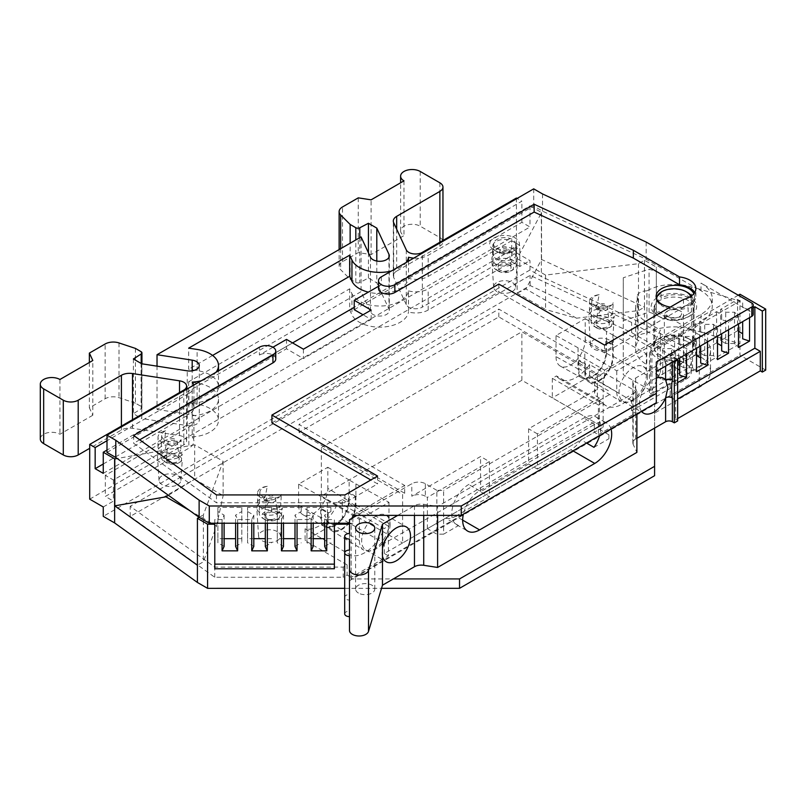 <?xml version="1.0" encoding="UTF-8"?>
<svg xmlns="http://www.w3.org/2000/svg" width="806" height="806" viewBox="0 0 806 806"><rect width="100%" height="100%" fill="white"/><g stroke="black" fill="none" stroke-linecap="round" stroke-linejoin="round"><path stroke-width="0.6" stroke-dasharray="4.03 3.02" d="M680.697 356.615A9.581 5.531 0 0 0 670.26 355.416A9.581 5.531 0 0 0 664.346 360.524A9.581 5.531 0 0 0 667.146 364.433A9.581 5.531 0 0 0 677.584 365.632A9.581 5.531 0 0 0 683.498 360.524A9.581 5.531 0 0 0 680.697 356.615M667.146 319.075A9.581 5.531 180 0 1 664.346 315.156A9.581 5.531 180 0 1 667.146 311.247A9.581 5.531 180 0 1 680.697 311.247L680.697 311.247A9.581 5.531 180 0 1 683.498 315.156A9.581 5.531 180 0 1 677.584 320.264A9.581 5.531 180 0 1 667.146 319.075M679.337 310.471L680.697 311.247L679.337 310.471A7.667 4.423 180 0 1 679.337 316.728A7.667 4.423 180 0 1 668.506 316.728A7.667 4.423 180 0 1 668.506 310.471A7.667 4.423 180 0 1 679.337 310.471M635.642 391.132A32.089 18.528 -60 0 1 622.091 404.138A32.089 18.528 -60 0 1 606.041 405.72A32.089 18.528 -60 0 1 602.535 402.516L556.483 375.928L552.322 378.326L598.384 404.914L598.384 434.635L594.324 432.288L594.324 422.122L384.351 543.345L342.349 519.104L342.349 499.549L338.198 501.947A32.089 18.528 -60 0 1 318.642 526.147A32.089 18.528 -60 0 1 305.101 528.786L305.101 540.614L347.094 564.855L343.225 567.092L214.759 567.102L130.189 506.289L530.126 275.39L631.642 322.45L685.755 353.693A19.163 11.062 180 0 1 691.367 361.511A19.163 11.062 180 0 1 685.755 369.329L631.572 400.612L631.572 410.778L635.642 413.125L635.642 391.132L589.579 364.544A32.089 18.528 -60 0 1 576.028 377.54A32.089 18.528 -60 0 1 559.989 379.132A32.089 18.528 -60 0 1 556.483 375.928M338.198 501.947L384.26 528.545A32.089 18.528 -60 0 1 364.705 552.735A32.089 18.528 -60 0 1 351.154 555.374L305.101 528.786M192.221 415.735A28.835 16.644 0 0 0 218.486 399.151A28.835 16.644 0 0 0 210.034 387.384A28.835 16.644 0 0 0 197.117 383.072L188.664 381.772L349.673 288.81L351.94 293.686A28.835 16.644 0 0 0 382.276 305.968A28.835 16.644 0 0 0 408.501 290.865L408.501 311.982A17.289 9.984 0 0 0 428.188 310.038L511.719 261.809L511.719 240.692L519.81 245.367L113.414 480.003L105.324 475.328L188.846 427.099A17.289 9.984 0 0 0 193.914 420.037A17.289 9.984 0 0 0 192.221 415.735L192.221 436.852A28.835 16.644 0 0 0 218.486 420.269A28.835 16.644 0 0 0 210.034 408.501A28.835 16.644 0 0 0 197.117 404.189L197.117 383.072M691.498 295.893A19.163 11.062 180 0 1 693.079 300.295A19.163 11.062 180 0 1 688.133 307.721L688.133 313.977A19.163 11.062 180 0 1 660.376 314.38A19.163 11.062 180 0 1 654.764 306.552A19.163 11.062 180 0 1 661.071 298.351L661.071 292.094A19.163 11.062 180 0 1 687.468 292.477M687.468 341.754A19.163 11.062 180 0 1 693.079 349.572A19.163 11.062 180 0 1 681.251 359.788A19.163 11.062 180 0 1 660.376 357.39A19.163 11.062 180 0 1 654.764 349.572A19.163 11.062 180 0 1 666.592 339.356A19.163 11.062 180 0 1 687.468 341.754M396.673 229.166L396.673 271.098L439.864 246.152A10.538 6.085 0 0 0 442.957 241.85A10.538 6.085 0 0 0 439.864 237.548L420.228 226.214A11.496 6.639 0 0 0 407.705 224.773A11.496 6.639 0 0 0 400.612 230.909A11.496 6.639 0 0 0 403.977 235.604L371.092 254.585L358.267 252.6L342.5 261.708A11.496 6.639 0 0 0 339.125 266.403A11.496 6.639 0 0 0 340.666 269.718L350.147 279.188L355.809 282.463A2.871 1.662 0 0 0 359.768 282.523L368.433 278.02L376.795 282.856L388.976 309.101A9.581 5.531 180 0 1 389.308 310.532A9.581 5.531 180 0 1 383.394 315.64A9.581 5.531 180 0 1 372.956 314.441A9.581 5.531 180 0 1 370.478 311.962L361.058 291.661L157.029 409.458L157.029 366.156M406.295 249.9L406.295 304.648A9.581 5.531 0 0 0 408.773 307.126A9.581 5.531 0 0 0 422.324 307.126L422.324 252.379M656.124 296.386L656.124 298.452L661.726 305.776A17.238 9.954 180 0 1 656.688 299.066M661.071 292.094L660.446 292.437M298.623 505.241A20.654 11.919 120 0 0 303.036 514.772A20.654 11.919 120 0 0 313.232 513.674A20.654 11.919 120 0 0 327.83 488.386L349.129 501.11L349.129 492.516L348.454 492.899L348.454 501.503L355.224 505.412A19.163 11.062 -60 0 1 346.862 524.696A19.163 11.062 -60 0 1 332.092 529.824A19.163 11.062 -60 0 1 328.133 521.059L328.133 512.455L321.352 508.546L320.677 508.939L320.677 517.543L298.623 505.241L298.623 484.124L327.83 467.268L327.83 488.386M349.129 501.11A20.12 11.616 -60 0 1 334.903 525.754A20.12 11.616 -60 0 1 324.969 526.822A20.12 11.616 -60 0 1 320.677 517.543M556.009 356.645A20.654 11.919 120 0 0 560.412 366.166A20.654 11.919 120 0 0 570.618 365.078A20.654 11.919 120 0 0 585.216 339.779L606.515 352.514A20.12 11.616 -60 0 1 592.289 377.148A20.12 11.616 -60 0 1 582.355 378.216A20.12 11.616 -60 0 1 578.063 368.936L556.009 356.645L556.009 335.528L585.216 318.662L585.216 339.779M382.477 556.281A20.12 11.616 -60 0 1 382.064 552.594A20.12 11.616 -60 0 1 382.477 548.423M390.114 524.384A20.12 11.616 -60 0 1 381.329 544.634A20.12 11.616 -60 0 1 365.833 550.024A20.12 11.616 -60 0 1 361.662 540.816A20.12 11.616 -60 0 1 370.448 520.565A20.12 11.616 -60 0 1 385.943 515.175A20.12 11.616 -60 0 1 390.114 524.384M641.505 411.302A20.12 11.616 -60 0 1 639.45 403.987A20.12 11.616 -60 0 1 656.306 378.115M647.5 375.787A20.12 11.616 -60 0 1 638.715 396.028A20.12 11.616 -60 0 1 623.219 401.418A20.12 11.616 -60 0 1 619.048 392.21A20.12 11.616 -60 0 1 627.834 371.969A20.12 11.616 -60 0 1 643.329 366.579A20.12 11.616 -60 0 1 647.5 375.787M688.133 313.977A19.163 11.062 0 0 0 688.828 313.594A19.163 11.062 0 0 0 694.44 305.776A19.163 11.062 0 0 0 682.611 295.56A19.163 11.062 0 0 0 661.726 297.958A19.163 11.062 0 0 0 661.071 298.351M693.855 293.696A19.163 11.062 180 0 1 694.44 296.386A19.163 11.062 180 0 1 688.828 304.215A19.163 11.062 180 0 1 670.32 307.076M659.701 316.919L657.837 315.841A22.749 13.138 180 0 1 657.837 297.273A22.749 13.138 180 0 1 690.007 297.273A22.749 13.138 180 0 1 690.007 315.841A22.749 13.138 180 0 1 657.837 315.841L659.701 316.919A20.12 11.616 0 0 0 688.143 316.919A20.12 11.616 0 0 0 694.037 308.708A20.12 11.616 0 0 0 688.143 300.497A20.12 11.616 0 0 0 666.23 297.978A20.12 11.616 0 0 0 653.807 308.708A20.12 11.616 0 0 0 659.701 316.919M688.143 338.429L690.178 339.598A22.991 13.269 180 0 1 690.178 358.368A22.991 13.269 180 0 1 657.666 358.368A22.991 13.269 180 0 1 657.666 339.598A22.991 13.269 180 0 1 690.178 339.598L688.143 338.429A20.12 11.616 180 0 1 694.037 346.64A20.12 11.616 180 0 1 681.624 357.37A20.12 11.616 180 0 1 659.701 354.852A20.12 11.616 180 0 1 653.807 346.64A20.12 11.616 180 0 1 659.701 338.429A20.12 11.616 180 0 1 688.143 338.429M358.428 593.045A9.581 5.531 180 0 1 355.617 589.136A9.581 5.531 180 0 1 361.531 584.028A9.581 5.531 180 0 1 371.969 585.227A9.581 5.531 180 0 1 374.78 589.136A9.581 5.531 180 0 1 368.866 594.244A9.581 5.531 180 0 1 358.428 593.045M349.492 533.512L349.492 594.516A4.786 2.761 0 0 0 344.696 597.276A4.786 2.761 0 0 0 346.106 599.241A4.786 2.761 0 0 0 349.492 600.047L349.492 539.043M610.978 428.933A23.948 13.823 120 0 0 606.727 423.14A23.948 13.823 120 0 0 594.747 424.329L479.6 490.804A23.948 13.823 120 0 0 463.369 514.147M458.523 525.562L445.658 518.127L427.382 528.676L436.862 534.156L436.862 490.36L443.632 490.36L443.632 534.156L458.523 525.562A23.948 13.823 -60 0 1 456.71 524.787A23.948 13.823 -60 0 1 453.043 505.604A23.948 13.823 -60 0 1 468.679 484.497L583.826 418.022A23.948 13.823 -60 0 1 595.805 416.833A23.948 13.823 -60 0 1 600.762 427.795A23.948 13.823 -60 0 1 599.634 435.482M349.492 550.105L349.492 611.109A4.786 2.761 0 0 0 344.696 613.87M686.551 354.015L686.551 346.187L696.515 340.434L692.545 336.475L683.74 336.475L678.662 333.533L695.598 323.76L700.676 326.692L700.676 331.78L707.547 334.067L717.511 328.314L713.542 324.344L704.736 324.344L699.658 321.413L716.594 311.64L721.672 314.572L721.672 319.66L728.543 321.947L738.508 316.194L734.538 312.224L725.732 312.224L720.655 309.292L737.591 299.52L742.669 302.452L742.669 307.529L749.54 309.826L753.217 307.701M674.602 335.88L674.602 367.173L657.666 376.946L657.666 345.663L674.602 335.88L679.68 338.812L679.68 343.9L686.551 346.187M679.68 343.9L679.68 338.812M676.969 359.547L670.199 355.627L675.519 352.554L671.549 348.595L671.549 379.878L675.519 383.847L677.645 382.608M675.519 352.554L675.519 383.847M707.547 341.895L707.547 334.067M700.676 331.78L700.676 326.692M692.545 336.475L692.545 367.758L696.515 371.717M696.515 340.434L696.515 348.263M728.543 329.765L728.543 321.947M721.672 319.66L721.672 314.572M713.542 324.344L713.542 355.637L717.511 359.597M717.511 328.314L717.511 336.142M749.54 317.645L749.54 309.826M742.669 307.529L742.669 302.452M734.538 312.224L734.538 343.507L738.508 347.477M738.508 316.194L738.508 324.012M670.199 355.627L670.199 397.086L675.609 400.209L677.645 399.03M677.645 392.784L670.199 397.086M671.549 379.878L662.744 379.878L662.744 348.595L657.666 345.663M671.549 348.595L662.744 348.595M692.545 367.758L683.74 367.758L683.74 336.475M713.542 355.637L704.736 355.637L704.736 324.344M734.538 343.507L725.732 343.507L725.732 312.224M437.608 515.377L437.608 506.44L636.891 391.394L633.173 383.374A9.581 5.531 180 0 1 632.841 381.943A9.581 5.531 180 0 1 635.652 378.034L665.605 360.735A4.786 2.761 180 0 1 672.375 360.735L673.645 361.471M224.108 538.68L217.882 538.68L217.882 507.387L241.83 507.387L241.83 542.821L241.83 511.538L235.604 515.135L237.659 519.558L251.754 519.558L253.809 515.135L247.583 511.538L247.583 507.387L271.531 507.387L271.531 511.538L265.305 515.135L267.36 519.558L281.445 519.558L283.5 515.135L277.274 511.538L277.274 507.387L301.222 507.387L301.222 511.538L294.996 515.135L297.051 519.558L311.146 519.558L313.202 515.125L306.965 511.538L306.965 507.387L330.913 507.387L330.913 511.538L324.687 515.125L326.742 519.558L334.379 519.558L334.379 523.205L334.379 519.558M241.83 507.387L241.83 511.538M235.604 546.418L241.83 542.821M241.83 538.68L235.604 538.68M217.882 538.68L217.882 542.821L224.108 546.418M214.789 523.205L214.789 519.558L222.063 519.558L224.108 515.135L217.882 511.538L217.882 507.387M217.882 511.538L217.882 542.821M271.531 507.387L271.531 511.538M265.305 546.418L271.531 542.821M271.531 538.67L265.305 538.67M253.809 538.67L247.583 538.67L247.583 542.821L253.809 546.418M247.583 538.67L247.583 507.387M247.583 511.538L247.583 542.821M301.222 507.387L301.222 511.538M294.996 546.418L301.222 542.821M301.222 538.67L294.996 538.67M283.5 538.67L277.274 538.67L277.274 542.821L283.5 546.418M277.274 538.67L277.274 507.387M277.274 511.538L277.274 542.821M330.913 507.387L330.913 511.538M324.687 546.418L330.913 542.821M330.913 538.67L324.687 538.67M313.202 538.67L306.965 538.67L306.965 542.821L313.202 546.418M306.965 538.67L306.965 507.387M306.965 511.538L306.965 542.821M436.862 490.36L425.346 483.711A9.581 5.531 0 0 0 411.806 483.711L356.947 515.377M427.382 528.676L427.382 497.393L489.373 461.606L480.567 456.518L411.806 496.224L411.806 483.711M425.346 483.711L425.346 496.224L427.382 497.393M675.609 400.209L675.609 419.765L677.645 420.944M443.632 534.156L436.862 534.156M593.992 447.35L608.903 438.736L608.903 434.827L599.422 429.356L599.422 398.063L597.387 396.895A9.581 5.531 180 0 1 594.586 392.985A9.581 5.531 180 0 1 597.387 389.076L528.595 428.792L528.595 463.984L537.4 469.072L537.4 433.88L599.422 398.063M608.903 438.736L608.903 434.827M349.492 630.463L349.492 555.636M397.751 515.377L414.465 505.725A9.581 5.531 180 0 1 423.724 504.294L437.608 506.44M636.891 391.394L636.891 413.972M636.891 438.323L635.652 439.038A9.581 5.531 0 0 0 632.841 442.947A9.581 5.531 0 0 0 633.173 444.378L636.891 452.398M674.602 367.173L677.645 368.926M657.666 376.946L662.744 379.878M695.598 323.76L695.598 355.043L696.515 355.577M695.598 355.043L678.662 364.826L683.74 367.758M678.662 364.826L678.662 333.533M716.594 311.64L716.594 342.923L717.511 343.457M716.594 342.923L699.658 352.696L704.736 355.637M699.658 352.696L699.658 321.413M737.591 299.52L737.591 330.803L738.508 331.326M737.591 330.803L720.655 340.575L725.732 343.507M720.655 340.575L720.655 309.292M537.4 469.072L570.96 449.698A23.948 13.823 120 0 0 581.116 439.915L586.526 443.048M581.116 439.915L599.422 429.356M597.387 396.895L597.387 384.381L608.903 391.031M271.924 422.898L498.833 291.893L604.5 352.897L683.478 307.298A20.593 11.889 0 0 0 695.87 296.386A20.593 11.889 0 0 0 694.722 292.477M381.319 276.841L381.319 284.659A9.581 5.531 0 0 0 378.508 288.568M381.319 284.659L378.508 286.281M272.942 347.225L259.401 355.043L259.401 347.225M275.753 358.962A9.581 5.531 0 0 0 269.839 353.844A9.581 5.531 0 0 0 259.401 355.043M139.69 439.804L133.655 443.29L216.471 502.763L344.928 502.753L377.591 483.902L370.82 479.993M368.433 252.812L368.433 278.02M141.201 363.476L141.201 408.713L133.393 413.72L141.765 418.546L141.765 363.798M133.393 358.962L133.393 413.72M141.201 408.713A2.871 1.662 0 0 0 141.937 407.604A2.871 1.662 0 0 0 141.1 406.425L141.1 351.678M192.221 382.104L192.221 403.222A28.835 16.644 180 0 0 218.486 386.638A28.835 16.644 180 0 0 197.117 370.559L188.664 369.259L188.664 348.142M235.604 523.205L235.604 515.135M253.809 515.135L253.809 523.205M265.305 523.205L265.305 515.135M283.5 515.135L283.5 523.205M294.996 523.205L294.996 515.135M313.202 515.125L313.202 523.205M324.687 523.205L324.687 515.125M224.108 515.135L224.108 523.205M462.664 520.132L455.813 516.172A23.948 13.823 -60 0 1 445.658 518.127M455.813 516.172L489.373 496.798L489.373 461.606M675.609 419.765L677.645 418.586M608.903 394.94L443.632 490.36M349.492 600.047L349.492 611.109M606.515 352.514L606.515 340.918L605.83 341.311L612.61 345.22L612.61 356.816A19.163 11.062 -60 0 1 604.248 376.1A19.163 11.062 -60 0 1 589.478 381.228A19.163 11.062 -60 0 1 585.519 372.463L578.738 368.544L578.738 359.95L578.063 360.332L578.063 368.936M578.738 368.544A19.163 11.062 120 0 0 582.708 377.319A19.163 11.062 120 0 0 597.468 372.191A19.163 11.062 120 0 0 605.83 352.907L612.61 356.816M605.83 341.311L605.83 352.907M328.133 521.059L321.352 517.15L321.352 508.546M321.352 517.15A19.163 11.062 120 0 0 325.322 525.915A19.163 11.062 120 0 0 334.379 525.26A19.163 11.062 120 0 0 348.454 501.503M133.655 435.462L133.655 443.29M216.471 494.934L216.471 502.763M344.928 494.934L344.928 502.753M377.591 476.074L377.591 483.902M498.833 284.075L498.833 291.893M604.5 345.079L604.5 352.897M683.478 299.469L683.478 307.298M690.702 296.447A17.238 9.954 180 0 1 682.319 307.429A17.238 9.954 180 0 1 661.726 305.776C670.37 310.048 679.166 310.693 688.133 307.721M303.419 349.179L303.419 358.569L371.153 319.458L363.032 314.773M371.153 319.458L371.153 310.078M533.713 188.846L533.713 206.054L542.519 211.142L646.16 259.25L696.777 288.467L691.437 286.886A38.315 22.125 0 0 0 646.926 290.855L646.926 333.291A9.581 5.531 0 0 0 637.254 338.822A9.581 5.531 0 0 0 638.11 341.119A38.315 22.125 0 0 0 635.612 348.988A38.315 22.125 0 0 0 646.825 364.624L646.825 322.199L660.376 330.017L651.933 348.212L623.28 331.679L623.29 277.758L649.082 269.164L656.326 271.572L656.326 267.088L644.457 260.237L638.493 263.673L545.571 275.078L545.571 309.494L517.12 293.062L517.12 258.655L541.541 212.532L532.01 207.041L533.713 206.054M354.227 309.685L532.01 207.041L529.975 205.873L354.227 307.338M286.493 339.407L286.493 348.786L303.419 358.569M106.997 452.418L286.493 348.786M396.673 271.098A11.496 6.639 0 0 0 393.308 275.783A11.496 6.639 0 0 0 393.701 277.506L393.701 222.758M371.092 254.585L371.092 199.838M358.267 197.853L358.267 252.6M350.147 279.188L350.147 243.211M376.795 261.053L376.795 282.856M135.428 348.404L135.428 403.161L141.1 406.425M135.428 403.161L119.016 397.69A11.496 6.639 0 0 0 105.143 398.738L89.365 407.846L92.801 415.251L92.801 360.504M89.365 362.488L89.365 407.846M89.708 499.156L183.808 444.831A9.581 5.531 180 0 0 186.609 440.912A9.581 5.531 180 0 0 179.516 435.572L132.506 428.298A11.496 6.639 0 0 0 121.404 430.021L89.708 448.317M201.349 380.734A28.835 16.644 0 0 0 215.998 372.281M212.593 355.436L188.664 369.259M408.501 261.144L408.501 278.352A28.835 16.644 180 0 1 368.342 292.145M391.484 270.967A28.835 16.644 0 0 0 406.133 262.504M237.659 523.205L237.659 519.558M251.754 519.558L251.754 523.205M267.36 523.205L267.36 519.558M281.445 519.558L281.445 523.205M297.051 523.205L297.051 519.558M311.146 519.558L311.146 523.205M326.742 523.205L326.742 519.558M222.063 519.558L222.063 523.205M691.437 286.886L691.437 329.311L739.968 343.709L739.968 301.081L696.777 288.266L701.019 290.714A38.315 22.125 180 0 1 712.242 306.361A38.315 22.125 180 0 1 701.019 322.007L650.462 351.194L649.465 353.34L739.968 301.081L739.968 294.24M765.7 370.105L739.968 355.245L739.968 343.709L649.465 395.968L650.462 393.822L653.938 391.807L651.933 390.648L660.376 372.453L646.825 364.624M528.595 463.984L480.567 491.72L489.373 496.798M480.567 491.72L480.567 456.518M425.346 496.224A9.581 5.531 0 0 0 411.806 496.224M349.492 519.689L349.492 594.516M349.492 580.693L739.968 355.245M738.276 295.218L597.387 376.563L597.387 389.076M597.387 384.381A9.581 5.531 180 0 1 594.586 380.472A9.581 5.531 180 0 1 597.387 376.563M537.4 433.88L528.595 428.792M585.519 372.463L585.519 363.859L578.738 359.95M585.519 363.859L584.834 364.241L584.834 351.728L578.063 347.819L578.063 360.332L584.834 364.241L584.834 372.846A20.12 11.616 120 0 0 588.884 381.984A20.12 11.616 120 0 0 604.419 376.755A20.12 11.616 120 0 0 613.285 356.423L613.285 344.837L612.61 345.22M613.285 344.837L606.515 340.918L606.515 331.397L613.285 335.306L613.285 344.837M348.454 492.899L355.224 496.818L355.224 505.412M328.133 512.455L327.448 512.848L327.448 500.335L320.677 496.425L320.677 508.939L327.448 512.848L327.448 521.452A20.12 11.616 120 0 0 331.498 530.59A20.12 11.616 120 0 0 347.033 525.351A20.12 11.616 120 0 0 355.899 505.03L355.899 496.425L355.224 496.818M355.899 496.425L349.129 492.516L349.129 479.993L355.899 483.912L355.899 496.425M542.519 193.934L542.519 211.142M691.437 329.311A38.315 22.125 0 0 0 646.926 333.291M413.72 258.122A17.289 9.984 0 0 0 428.188 255.29L521.875 201.198L517.099 198.437M103.259 473.354L529.975 226.99L521.875 222.315L428.188 276.408A17.289 9.984 180 0 1 408.501 278.352M188.664 381.772L188.664 402.889L197.117 404.189M349.673 288.81L349.673 309.927L351.94 314.803A28.835 16.644 0 0 0 382.276 327.085A28.835 16.644 0 0 0 408.501 311.982M192.221 403.222A17.289 9.984 180 0 1 193.914 407.524A17.289 9.984 180 0 1 188.846 414.586L188.846 393.469A17.289 9.984 0 0 0 193.914 386.406A17.289 9.984 0 0 0 193.762 385.117M103.259 464.004L188.846 414.586M292.588 342.923L106.997 450.07M406.295 304.648L393.701 277.506M403.977 180.856L403.977 235.604M361.058 236.914L361.058 291.661M157.029 409.458L192.191 414.899A9.581 5.531 180 0 1 199.284 420.238A9.581 5.531 180 0 1 187.234 425.578L141.765 418.546M92.801 415.251L59.926 434.233A11.496 6.639 0 0 0 47.393 432.802A11.496 6.639 0 0 0 40.3 438.927M59.926 379.485L59.926 434.233M188.846 393.469L106.997 440.721M214.789 519.558L214.789 568.774M321.342 447.552L323.408 446.363L404.683 493.282L402.617 494.481L402.617 542.972L603.14 427.2L521.865 380.271L321.342 496.043L321.342 447.552L402.617 494.481M521.865 380.271L521.865 331.78L603.14 378.709L604.5 377.923L498.833 316.919L299.016 432.278L323.408 446.363L521.865 331.78M656.306 371.475L656.306 402.758M352.867 517.734L352.867 523.205L349.492 523.205M404.683 493.282L404.683 485.464L299.016 424.46L498.833 309.101L604.5 370.105L604.5 377.923M299.016 432.278L299.016 424.46M498.833 316.919L498.833 309.101M604.5 370.105L701.019 314.38A38.315 22.125 0 0 0 712.242 298.734A38.315 22.125 0 0 0 701.019 283.097L751.817 312.426A4.786 2.761 180 0 1 753.217 314.38M649.465 353.34L649.465 395.968M578.063 347.819L556.009 335.528M585.216 318.662L606.515 331.397M320.677 496.425L298.623 484.124M327.83 467.268L349.129 479.993M646.16 242.042L646.16 259.25M646.926 290.855A9.581 5.531 0 0 0 637.254 296.386A9.581 5.531 0 0 0 638.11 298.683L638.11 341.119M638.11 298.683A38.315 22.125 0 0 0 635.612 306.552A38.315 22.125 0 0 0 646.825 322.199M660.376 372.453L660.376 330.017M651.933 390.648L651.933 348.212M654.593 475.701L654.603 413.125L699.306 387.323A38.315 22.125 0 0 0 710.529 371.677A38.315 22.125 0 0 0 699.306 356.03L699.306 334.913L656.326 310.098L656.326 314.592L649.082 312.174L623.29 320.768L623.28 374.689L653.938 392.391L653.938 391.807M649.082 312.174L649.082 269.164M623.29 277.758L623.29 320.768M623.28 331.679L623.28 374.689M656.326 314.592L656.326 271.572M516.424 198.044L516.424 252.792L422.324 307.126M521.875 222.315L521.875 201.198M638.493 263.673L638.493 310.602L576.532 318.209L545.571 309.494M576.532 318.209L525.915 288.981L517.12 293.062M545.571 275.078L517.12 258.655M188.664 402.889L349.673 309.927M408.501 290.865A17.289 9.984 0 0 0 428.188 288.921L511.719 240.692M105.324 475.328L105.324 496.446L188.846 448.217A17.289 9.984 0 0 0 193.914 441.154A17.289 9.984 0 0 0 192.221 436.852M223.131 461.234L223.131 495.65L194.679 479.227L194.679 444.811L223.131 461.234L203.374 514.883L203.374 561.812L197.42 565.258M194.679 444.811L117.182 458.493M199.122 517.341L203.374 514.883M189.47 510.41L216.542 526.036L203.374 561.812M216.542 526.036L223.131 495.65M168.424 495.287L194.679 479.227M529.975 205.873L529.975 226.99M103.259 506.984L113.414 501.12L105.324 496.446M516.424 252.792L529.975 260.62L529.975 270L541.35 276.569L541.35 212.431M511.719 261.809L519.81 266.484L529.975 260.62M349.492 524.182L352.867 523.205M654.603 428.097L654.603 403.746L351.154 578.94L393.338 578.93M321.342 496.043L402.617 542.972M603.14 427.2L603.14 378.709M352.867 515.377L404.683 485.464M650.462 351.194L650.462 393.822M613.285 335.306L646.362 353.753L616.781 370.831L584.834 351.728M616.781 370.831L616.781 391.948A20.916 12.08 120 0 0 620.983 401.448A20.916 12.08 120 0 0 637.153 396.008A20.916 12.08 120 0 0 646.362 374.871L646.362 353.753M355.899 483.912L388.976 502.35L359.395 519.427L327.448 500.335M359.395 519.427L359.395 540.544A20.916 12.08 120 0 0 363.597 550.045A20.916 12.08 120 0 0 379.767 544.604A20.916 12.08 120 0 0 388.976 523.467L388.976 502.35M644.457 260.237L644.457 307.157L638.493 310.602M653.938 392.391L699.306 366.206L699.306 387.323M699.306 334.913A38.315 22.125 180 0 1 710.529 350.56A38.315 22.125 180 0 1 699.306 366.206M656.326 310.098L656.326 267.088M699.306 356.03L644.457 324.365L644.457 307.157L541.541 259.451L525.915 288.981M541.541 259.451L541.541 212.532M519.81 266.484L519.81 245.367M113.414 480.003L113.414 501.12M344.696 588.32L381.54 588.32M351.154 578.94L351.154 524.182M654.603 413.125L654.603 403.746M644.457 324.365L541.35 276.569M529.975 270L103.259 516.364M602.535 402.516L598.384 404.914M342.349 499.549L388.411 526.147L384.26 528.545M388.411 526.147L388.411 555.868L351.154 577.368L351.154 555.374M347.094 564.855L347.094 575.021L343.225 577.257L343.225 567.092M388.411 555.868L384.351 553.52L594.324 432.288M598.384 434.635L635.642 413.125M631.572 410.778L685.755 379.495A19.163 11.062 0 0 0 691.367 371.677A19.163 11.062 0 0 0 685.755 363.859L631.642 332.616L530.126 285.556L130.189 516.455L214.759 577.267L343.225 577.257M347.094 575.021L351.154 577.368M552.322 378.326L552.322 397.882L594.324 422.122M384.351 553.52L384.351 543.345M342.349 519.104L305.101 540.614M214.759 577.267L214.759 567.102M130.189 516.455L130.189 506.289M530.126 285.556L530.126 275.39M631.642 332.616L631.642 322.45M631.572 400.612L589.579 376.372L589.579 364.544M589.579 376.372L552.322 397.882M513.059 248.923A11.969 6.911 0 0 0 500.012 247.422A11.969 6.911 0 0 0 492.617 253.809A11.969 6.911 0 0 0 493.181 255.905A11.969 6.911 0 0 0 496.123 258.696A11.969 6.911 0 0 0 516.001 255.905A11.969 6.911 0 0 0 516.565 253.809A11.969 6.911 0 0 0 513.059 248.923M495.549 253.517A12.785 7.385 180 0 1 513.634 253.517A12.785 7.385 180 0 1 515.175 254.595A12.785 7.385 180 0 1 517.361 259.008A12.785 7.385 180 0 1 513.634 263.955A12.785 7.385 180 0 1 495.549 263.955A12.785 7.385 180 0 1 491.811 259.008A12.785 7.385 180 0 1 494.007 254.595A12.785 7.385 180 0 1 495.549 253.517M512.344 291.48A10.972 6.337 0 0 0 515.548 287.238A10.972 6.337 0 0 0 508.979 281.203A10.972 6.337 0 0 0 496.839 282.523A10.972 6.337 0 0 0 493.625 287.238A10.972 6.337 0 0 0 500.576 292.9A10.972 6.337 0 0 0 512.344 291.48M496.123 251.22L496.123 251.22A11.969 6.911 180 0 1 492.617 246.334A11.969 6.911 180 0 1 500.012 239.946A11.969 6.911 180 0 1 513.059 241.447A11.969 6.911 180 0 1 516.565 246.334A11.969 6.911 180 0 1 513.059 251.22A11.969 6.911 180 0 1 496.123 251.22L494.088 250.051A14.851 8.574 180 0 1 494.088 237.931A14.851 8.574 180 0 1 515.084 237.931A14.851 8.574 180 0 1 515.084 250.051A14.851 8.574 180 0 1 494.088 250.051L496.123 251.22M496.798 248.49A11.012 6.357 0 0 0 508.898 249.84A11.012 6.357 0 0 0 515.608 243.865A11.012 6.357 0 0 0 512.384 239.493A11.012 6.357 0 0 0 500.466 238.092A11.012 6.357 0 0 0 493.574 243.865A11.012 6.357 0 0 0 496.798 248.49M496.325 269.879A11.697 6.75 0 0 0 513.261 269.637A11.697 6.75 0 0 0 516.283 264.983A11.697 6.75 0 0 0 512.858 260.328A11.697 6.75 0 0 0 500.214 258.847A11.697 6.75 0 0 0 492.899 264.983A11.697 6.75 0 0 0 495.922 269.637A11.697 6.75 0 0 0 496.325 269.879M498.249 271.108A8.967 5.179 0 0 0 511.236 270.927A8.967 5.179 0 0 0 510.933 263.794A8.967 5.179 0 0 0 498.41 263.703A8.967 5.179 0 0 0 497.937 270.927A8.967 5.179 0 0 0 498.249 271.108M509.17 264.801A6.488 3.748 0 0 0 502.299 263.955A6.488 3.748 0 0 0 498.118 267.219A6.488 3.748 0 0 0 500.002 270.101A6.488 3.748 0 0 0 507.256 270.866A6.488 3.748 0 0 0 511.064 267.219A6.488 3.748 0 0 0 509.17 264.801M182.216 454.07L179.536 452.599L180.735 450.04L181.138 439.693A11.969 6.911 180 0 1 161.522 442.061A11.969 6.911 180 0 1 158.016 437.164A11.969 6.911 180 0 1 165.613 430.736L164.716 440.781L163.588 443.391L166.268 444.862L164.595 451.854L173.834 453.929A12.221 7.063 180 0 1 181.592 458.413L182.267 459.934L181.128 461.405L182.216 454.07A12.785 7.385 180 0 1 179.033 457.143A12.785 7.385 180 0 1 165.321 458.785A12.785 7.385 180 0 1 157.21 452.196A12.785 7.385 180 0 1 159.407 447.773A12.785 7.385 180 0 1 160.948 446.705A12.785 7.385 180 0 1 166.268 444.862M177.743 484.668A10.972 6.337 0 0 0 180.947 480.416A10.972 6.337 0 0 0 174.378 474.381A10.972 6.337 0 0 0 162.228 475.711A10.972 6.337 0 0 0 159.024 480.416A10.972 6.337 0 0 0 165.976 486.078A10.972 6.337 0 0 0 177.743 484.668M164.716 440.781A11.969 6.911 0 0 0 161.522 442.101A11.969 6.911 0 0 0 158.016 446.987A11.969 6.911 0 0 0 158.581 449.083A11.969 6.911 0 0 0 161.522 451.874A11.969 6.911 0 0 0 178.458 451.874A11.969 6.911 0 0 0 180.735 450.04M173.834 453.929A8.967 5.179 0 0 0 164.746 456.67A8.967 5.179 0 0 0 166.046 462.543A8.967 5.179 0 0 0 166.358 462.725A8.967 5.179 0 0 0 179.345 462.543A8.967 5.179 0 0 0 181.592 458.413M164.595 451.854A11.697 6.75 0 0 0 161.009 456.599A11.697 6.75 0 0 0 164.031 461.254A11.697 6.75 0 0 0 164.434 461.495A11.697 6.75 0 0 0 181.128 461.405M177.28 456.418A6.488 3.748 0 0 0 170.409 455.571A6.488 3.748 0 0 0 166.227 458.836A6.488 3.748 0 0 0 168.111 461.717A6.488 3.748 0 0 0 175.365 462.483A6.488 3.748 0 0 0 179.174 458.836A6.488 3.748 0 0 0 177.28 456.418M165.613 430.736A11.012 6.357 0 0 0 161.684 435.482A11.012 6.357 0 0 0 168.837 441.557A11.012 6.357 0 0 0 181.138 439.693M614.232 316.123C613.507 318.088 612.298 318.451 610.616 317.211L612.631 313.776L613.205 302.784A11.969 6.911 180 0 1 604.953 308.083A11.969 6.911 180 0 1 592.984 306.361A11.969 6.911 180 0 1 589.478 301.474A11.969 6.911 180 0 1 599.17 294.684L597.155 304.839L594.506 307.912C595.745 308.9 598.123 309.212 601.619 308.839L597.226 315.871C602.062 315.7 606.364 316.637 610.152 318.692L613.779 323.337L613.084 325.03L614.232 316.123A12.785 7.385 180 0 1 614.222 316.496A12.785 7.385 180 0 1 610.485 321.443A12.785 7.385 180 0 1 592.41 321.443A12.785 7.385 180 0 1 588.672 316.496A12.785 7.385 180 0 1 590.869 312.083A12.785 7.385 180 0 1 592.41 311.005A12.785 7.385 180 0 1 601.619 308.839M609.205 340.011A10.972 6.337 0 0 0 597.065 338.681A10.972 6.337 0 0 0 590.486 344.726A10.972 6.337 0 0 0 593.69 348.968A10.972 6.337 0 0 0 605.457 350.388A10.972 6.337 0 0 0 612.409 344.726A10.972 6.337 0 0 0 609.205 340.011M597.155 304.839A11.969 6.911 -0 0 0 592.984 306.411A11.969 6.911 -0 0 0 589.478 311.297A11.969 6.911 -0 0 0 590.032 313.383A11.969 6.911 -0 0 0 592.984 316.184A11.969 6.911 -0 0 0 609.91 316.184A11.969 6.911 -0 0 0 612.631 313.776M596.46 327.81A8.967 5.179 0 0 0 609.447 327.629A8.967 5.179 0 0 0 609.145 320.496A8.967 5.179 0 0 0 596.621 320.405A8.967 5.179 0 0 0 596.158 327.629A8.967 5.179 0 0 0 596.46 327.81M597.226 315.871A11.697 6.75 0 0 0 591.11 321.685A11.697 6.75 0 0 0 594.133 326.339A11.697 6.75 0 0 0 594.536 326.581A11.697 6.75 0 0 0 611.472 326.339A11.697 6.75 0 0 0 613.084 325.03M607.392 321.503A6.488 3.748 0 0 0 600.51 320.657A6.488 3.748 0 0 0 596.329 323.921A6.488 3.748 0 0 0 598.223 326.803A6.488 3.748 0 0 0 605.467 327.568A6.488 3.748 0 0 0 609.276 323.921A6.488 3.748 0 0 0 607.392 321.503M599.17 294.684A11.012 6.357 0 0 0 591.785 300.578A11.012 6.357 0 0 0 600.863 306.955A11.012 6.357 0 0 0 613.205 302.784M282.342 507.74C281.616 509.704 280.407 510.067 278.715 508.828L280.73 505.392L281.314 494.4A11.969 6.911 180 0 1 273.063 499.7A11.969 6.911 180 0 1 261.094 497.977A11.969 6.911 180 0 1 257.588 493.091A11.969 6.911 180 0 1 267.28 486.3L265.265 496.456L262.615 499.529C263.854 500.516 266.232 500.828 269.728 500.455L265.335 507.488C270.161 507.317 274.473 508.254 278.251 510.309L281.888 514.953L281.193 516.646L282.342 507.74A12.785 7.385 180 0 1 282.332 508.112A12.785 7.385 180 0 1 274.231 514.712A12.785 7.385 180 0 1 260.519 513.059A12.785 7.385 180 0 1 256.782 508.112A12.785 7.385 180 0 1 258.978 503.7A12.785 7.385 180 0 1 269.728 500.455M277.314 531.628A10.972 6.337 0 0 0 265.174 530.298A10.972 6.337 0 0 0 258.595 536.343A10.972 6.337 0 0 0 261.799 540.584A10.972 6.337 0 0 0 273.566 542.005A10.972 6.337 0 0 0 280.518 536.343A10.972 6.337 0 0 0 277.314 531.628M265.265 496.456A11.969 6.911 0 0 0 257.588 502.914A11.969 6.911 0 0 0 258.142 504.999A11.969 6.911 0 0 0 261.094 507.8A11.969 6.911 0 0 0 280.73 505.392M264.57 519.427A8.967 5.179 0 0 0 277.556 519.245A8.967 5.179 0 0 0 277.254 512.112A8.967 5.179 0 0 0 264.731 512.022A8.967 5.179 0 0 0 264.267 519.245A8.967 5.179 0 0 0 264.57 519.427M265.335 507.488A11.697 6.75 0 0 0 259.22 513.301A11.697 6.75 0 0 0 262.242 517.956A11.697 6.75 0 0 0 262.645 518.198A11.697 6.75 0 0 0 279.581 517.956A11.697 6.75 0 0 0 281.193 516.646M275.501 513.12A6.488 3.748 0 0 0 268.62 512.273A6.488 3.748 0 0 0 264.439 515.538A6.488 3.748 0 0 0 266.323 518.419A6.488 3.748 0 0 0 273.577 519.185A6.488 3.748 0 0 0 277.385 515.538A6.488 3.748 0 0 0 275.501 513.12M267.28 486.3A11.012 6.357 0 0 0 259.895 492.194A11.012 6.357 0 0 0 268.972 498.571A11.012 6.357 0 0 0 281.314 494.4M388.976 309.101L388.976 257.215M594.747 424.329L583.826 418.022M672.375 360.735L672.375 362.196M423.724 504.294L423.724 515.377M633.173 444.378L633.173 383.374M479.6 490.804L468.679 484.497M635.652 439.038L635.652 378.034M665.605 360.735L665.605 366.105M414.465 505.725L414.465 515.377M355.809 282.463L355.809 239.946M359.768 237.659L359.768 282.523M197.117 370.559L197.117 349.441M570.96 449.698L572.985 450.866M342.5 261.708L342.5 206.961M340.666 248.681L340.666 269.718M119.016 342.943L119.016 397.69M105.143 398.738L105.143 343.991M121.404 426.112L121.404 430.021M132.506 428.298L132.506 419.694M428.188 276.408L428.188 255.29M351.94 293.686L351.94 314.803M439.864 242.243L439.864 246.152M439.864 182.801L439.864 237.548M420.228 171.466L420.228 226.214M370.478 257.215L370.478 311.962M192.191 414.899L192.191 370.831M187.234 425.578L187.234 370.831M179.516 435.572L179.516 392.562M183.808 444.831L183.808 390.084M751.817 312.426L751.817 303.036M701.019 290.714L701.019 283.097M701.019 314.38L701.019 322.007M428.188 310.038L428.188 288.921M188.846 427.099L188.846 448.217M616.781 391.948L584.834 372.846M613.285 356.423L646.362 374.871M359.395 540.544L327.448 521.452M355.899 505.03L388.976 523.467M685.755 363.859L685.755 353.693M685.755 379.495L685.755 369.329M501.221 253.416A4.776 2.75 180 0 1 499.831 251.301A4.776 2.75 180 0 1 502.904 248.893A4.776 2.75 180 0 1 507.961 249.517A4.776 2.75 180 0 1 509.352 251.301A4.776 2.75 180 0 1 506.551 253.981A4.776 2.75 180 0 1 501.221 253.416M169.32 445.033A4.776 2.75 180 0 1 167.94 442.917A4.776 2.75 180 0 1 171.013 440.509A4.776 2.75 180 0 1 176.071 441.134A4.776 2.75 180 0 1 177.461 442.917A4.776 2.75 180 0 1 174.66 445.597A4.776 2.75 180 0 1 169.32 445.033M599.432 310.119A4.776 2.75 180 0 1 598.042 308.003A4.776 2.75 180 0 1 601.115 305.595A4.776 2.75 180 0 1 606.172 306.22A4.776 2.75 180 0 1 607.563 308.003A4.776 2.75 180 0 1 604.762 310.683A4.776 2.75 180 0 1 599.432 310.119M267.542 501.735A4.776 2.75 180 0 1 266.151 499.619A4.776 2.75 180 0 1 269.224 497.211A4.776 2.75 180 0 1 274.282 497.836A4.776 2.75 180 0 1 275.672 499.619A4.776 2.75 180 0 1 272.871 502.299A4.776 2.75 180 0 1 267.542 501.735M664.346 315.156L664.346 360.524M668.506 310.471L667.146 311.247M693.079 300.295L693.079 349.572M389.308 310.532L389.308 255.784M324.969 526.822L303.036 514.772M582.355 378.216L560.412 366.166M365.833 550.024L386.235 561.802M623.219 401.418L643.621 413.196M694.44 296.386L694.44 305.776M659.701 338.429L657.666 339.598M355.617 589.136L355.617 528.132M344.696 597.276L344.696 552.866M595.805 416.833L606.727 423.14M653.807 346.64L653.807 308.708M632.841 442.947L632.841 381.943M694.037 346.64L694.037 308.708M141.937 407.604L141.937 363.828M456.71 524.787L467.631 531.094M374.78 589.136L374.78 528.132M695.87 296.386L695.87 288.568M688.143 316.919L690.007 315.841M393.308 275.783L393.308 221.035M339.125 266.403L339.125 249.578M218.486 386.638L218.486 370.851M594.586 392.985L594.586 380.472M643.329 366.579L663.731 378.357M385.943 515.175L406.345 526.953M582.708 377.319L589.478 381.228M325.322 525.915L332.092 529.824M193.914 407.524L193.914 386.406M442.957 241.85L442.957 240.46M400.612 230.909L400.612 182.791M199.284 420.238L199.284 365.491M186.609 440.912L186.609 386.165M712.242 298.734L712.242 306.361M637.254 296.386L637.254 338.822M635.612 306.552L635.612 348.988M654.764 306.552L654.764 349.572M193.914 420.037L193.914 441.154M218.486 399.151L218.486 420.269M588.884 381.984L620.983 401.448M331.498 530.59L363.597 550.045M710.529 350.56L710.529 371.677M606.041 405.72L559.989 379.132M691.367 361.511L691.367 371.677M683.498 315.156L683.498 360.524M494.007 254.595L493.181 255.905M515.175 254.595L516.001 255.905M515.548 287.238L517.361 259.008M492.617 253.809L492.617 246.334M515.608 243.865L516.283 264.983M511.236 270.927L513.261 269.637M511.064 267.219L509.352 251.301A4.786 4.786 0 0 0 499.831 251.301L498.118 267.219M493.625 287.238L491.811 259.008M516.565 253.809L516.565 246.334M513.059 251.22L515.084 250.051M493.574 243.865L492.899 264.983M497.937 270.927L495.922 269.637M158.581 449.083L159.407 447.773M180.947 480.416L182.267 459.934M166.046 462.543L164.031 461.254M179.174 458.836L177.461 442.917A4.786 4.786 0 0 0 167.94 442.917L166.227 458.836M159.024 480.416L157.21 452.196M158.016 446.987L158.016 437.164M161.684 435.482L161.009 456.599M179.345 462.543L181.279 461.314M590.032 313.383L590.869 312.083M590.486 344.726L588.672 316.496M609.447 327.629L611.472 326.339M609.276 323.921L607.563 308.003A4.786 4.786 0 0 0 598.042 308.003L596.329 323.921M612.409 344.726L613.779 323.337M614.172 317.302L614.222 316.496M589.478 311.297L589.478 301.474M591.785 300.578L591.11 321.685M596.158 327.629L594.133 326.339M258.142 504.999L258.978 503.7M258.595 536.343L256.782 508.112M277.556 519.245L279.581 517.956M277.385 515.538L275.672 499.619A4.786 4.786 0 0 0 266.151 499.619L264.439 515.538M280.518 536.343L281.888 514.953M282.281 508.918L282.332 508.112M257.588 502.914L257.588 493.091M259.895 492.194L259.22 513.301M264.267 519.245L262.242 517.956"/><path stroke-width="1.21" d="M656.688 299.066A17.238 9.954 180 0 1 661.726 291.691A17.238 9.954 180 0 1 686.118 291.691L687.468 292.477A19.163 11.062 180 0 1 691.498 295.893M355.809 239.946L355.809 227.715A2.871 1.662 180 0 0 359.768 227.776L368.433 223.272L376.795 228.098L388.976 254.353A9.581 5.531 180 0 1 389.308 255.784A9.581 5.531 180 0 1 383.394 260.892A9.581 5.531 180 0 1 372.956 259.693A9.581 5.531 180 0 1 370.478 257.215L361.058 236.914L157.029 354.711L192.191 360.151A9.581 5.531 180 0 1 199.284 365.491A9.581 5.531 180 0 1 187.234 370.831L141.765 363.798L133.393 358.962L141.201 353.965L141.201 363.476M517.099 198.437L516.424 198.044L422.324 252.379A9.581 5.531 180 0 1 408.773 252.379A9.581 5.531 180 0 1 406.295 249.9L393.701 222.758A11.496 6.639 180 0 1 393.308 221.035A11.496 6.639 180 0 1 396.673 216.351L439.864 191.405A10.538 6.085 0 0 0 442.957 187.103A10.538 6.085 0 0 0 439.864 182.801L420.228 171.466A11.496 6.639 0 0 0 407.705 170.026A11.496 6.639 0 0 0 400.612 176.161A11.496 6.639 0 0 0 403.977 180.856L371.092 199.838L358.267 197.853L342.5 206.961A11.496 6.639 180 0 0 339.125 211.656A11.496 6.639 180 0 0 340.666 214.97L350.147 224.441L355.809 227.715M661.726 291.691L656.235 297.374M382.477 548.423A20.12 11.616 -60 0 1 392.472 530.761A20.12 11.616 -60 0 1 406.345 526.953A20.12 11.616 -60 0 1 410.516 536.161A20.12 11.616 -60 0 1 401.731 556.412A20.12 11.616 -60 0 1 386.235 561.802A20.12 11.616 -60 0 1 382.477 556.281L382.477 524.192L397.751 515.377M673.645 361.471L674.32 361.854L674.32 422.858L672.375 421.74A4.786 2.761 0 0 0 665.605 421.74L665.605 397.842L667.902 387.565L665.605 379.948A4.786 2.761 180 0 1 672.375 379.948C671.408 385.298 671.408 391.273 672.375 397.842A4.786 2.761 0 0 0 665.605 397.842A20.12 11.616 -60 0 1 643.621 413.196A20.12 11.616 -60 0 1 641.505 411.302M368.342 292.145A28.835 16.644 180 0 1 359.395 288.639A28.835 16.644 180 0 1 351.94 281.173L349.673 276.297L212.593 355.436M215.998 372.281A28.835 16.644 0 0 0 218.486 365.521A28.835 16.644 0 0 0 197.117 349.441L188.664 348.142L349.673 255.18L351.94 260.056A28.835 16.644 0 0 0 359.395 267.521A28.835 16.644 0 0 0 391.484 270.967M670.32 307.076A19.163 11.062 180 0 1 656.124 296.386A19.163 11.062 180 0 1 661.726 288.568A19.163 11.062 180 0 1 680.385 285.727A19.163 11.062 180 0 1 693.855 293.696M358.428 532.041A9.581 5.531 180 0 1 355.617 528.132A9.581 5.531 180 0 1 361.531 523.023A9.581 5.531 180 0 1 371.969 524.222A9.581 5.531 180 0 1 374.78 528.132A9.581 5.531 180 0 1 368.866 533.24A9.581 5.531 180 0 1 358.428 532.041M382.477 556.281L382.477 585.196L368.503 631.41A9.581 5.531 0 0 1 358.237 635.974A9.581 5.531 0 0 1 349.492 630.463L349.492 555.636A4.786 2.761 180 0 1 346.106 554.82A4.786 2.761 180 0 1 344.696 552.866A4.786 2.761 180 0 1 349.492 550.105L349.492 539.043A4.786 2.761 180 0 1 346.106 538.227A4.786 2.761 180 0 1 344.696 536.272A4.786 2.761 180 0 1 349.492 533.512L349.492 519.689L356.947 515.377M572.985 450.866L594.747 463.43A23.948 13.823 120 0 0 611.683 434.102A23.948 13.823 120 0 0 610.978 428.933M344.696 536.272L344.696 613.87A4.786 2.761 0 0 0 346.106 615.824A4.786 2.761 0 0 0 349.492 616.64M677.645 382.608L686.551 377.48L679.68 375.183L679.68 357.985L679.68 375.183M686.551 377.48L686.551 354.015M696.515 348.263L696.515 371.717L707.547 365.35L700.676 363.063L700.676 345.855L700.676 363.063M707.547 365.35L707.547 341.895M717.511 336.142L717.511 359.597L728.543 353.23L721.672 350.942L721.672 333.734L721.672 350.942M728.543 353.23L728.543 329.765M738.508 324.012L738.508 347.477L749.54 341.109L742.669 338.822L742.669 321.614L742.669 338.822M749.54 341.109L749.54 317.645M674.32 361.854L677.645 359.939L676.969 359.547M677.645 359.939L677.645 420.944L674.32 422.858M677.645 399.03L760.28 351.325L754.859 348.202L677.645 392.784M754.859 348.202L754.859 306.754L762.315 311.056L765.7 309.101L739.968 294.24L738.276 295.218M753.217 307.701L754.859 306.754M235.604 538.68L224.108 538.68M235.604 523.205L235.604 546.418L237.659 550.841L222.063 550.841L224.108 546.418L224.108 523.205M265.305 538.67L253.809 538.67M265.305 523.205L265.305 546.418L267.36 550.841L251.754 550.841L253.809 546.418L253.809 523.205M294.996 538.67L283.5 538.67M294.996 523.205L294.996 546.418L297.051 550.841L281.445 550.841L283.5 546.418L283.5 523.205M324.687 538.67L313.202 538.67M324.687 523.205L324.687 546.418L326.742 550.841L311.146 550.841L313.202 546.418L313.202 523.205M760.28 351.325L760.28 370.881L762.315 372.06L762.315 311.056M437.608 515.377L437.608 567.454L423.724 565.298A9.581 5.531 0 0 0 414.465 566.729L382.477 585.196M636.891 413.972L636.891 452.398L437.608 567.454M677.645 368.926L679.68 370.105M696.515 355.577L700.676 357.975M717.511 343.457L721.672 345.855M738.508 331.326L742.669 333.734M586.526 443.048L593.992 447.35A23.948 13.823 -60 0 0 599.634 435.482M694.722 292.477A20.593 11.889 0 0 0 679.508 284.75L633.355 258.101L534.146 212.059L394.859 292.477L394.859 284.659A9.581 5.531 180 0 1 384.422 285.858A9.581 5.531 180 0 1 378.508 280.75A9.581 5.531 180 0 1 381.319 276.841L533.713 188.846L542.519 193.934L646.16 242.042L751.817 303.036A4.786 2.761 180 0 1 753.217 304.99A4.786 2.761 180 0 1 751.817 306.945L751.817 316.335L656.306 371.475L656.306 362.085L751.817 306.945M378.508 280.75L378.508 288.568A9.581 5.531 0 0 0 384.422 293.676A9.581 5.531 0 0 0 394.859 292.477M378.508 286.281L354.227 300.295L371.153 310.078L303.419 349.179L286.493 339.407L272.942 347.225M272.942 355.043L272.942 362.871A9.581 5.531 0 0 0 275.753 358.962L275.753 351.134A9.581 5.531 180 0 1 272.942 355.043L133.655 435.462L216.471 494.934L344.928 494.934L377.591 476.074L271.924 415.07L271.924 422.898L370.82 479.993M272.942 362.871L139.69 439.804M368.433 223.272L368.433 252.812M40.3 384.18A11.496 6.639 0 0 0 43.665 388.875L63.301 400.209L63.301 454.957L43.665 443.622A11.496 6.639 0 0 1 40.3 438.927L40.3 384.18A11.496 6.639 0 0 1 47.393 378.044A11.496 6.639 0 0 1 59.926 379.485L92.801 360.504L89.365 353.099L105.143 343.991A11.496 6.639 180 0 1 119.016 342.943L135.428 348.404L141.1 351.678A2.871 1.662 180 0 1 141.937 352.857A2.871 1.662 180 0 1 141.201 353.965M349.673 255.18L349.673 276.297M765.7 309.101L765.7 370.105L762.315 372.06M463.369 514.147A23.948 13.823 120 0 0 467.631 531.094A23.948 13.823 120 0 0 479.6 529.905L462.664 520.132M677.645 418.586L760.28 370.881M349.492 569.459A9.581 5.531 0 0 0 358.237 574.97A9.581 5.531 0 0 0 368.503 570.406L382.477 524.192M594.747 463.43L479.6 529.905M656.306 378.115A20.12 11.616 -60 0 1 663.731 378.357A20.12 11.616 -60 0 1 665.605 379.948L665.605 366.105M636.891 438.323L665.605 421.74M271.924 415.07L498.833 284.075L604.5 345.079L683.478 299.469A20.593 11.889 0 0 0 695.87 288.568A20.593 11.889 0 0 0 679.508 276.932L679.508 284.75M679.508 276.932L633.355 250.283L633.355 258.101M633.355 250.283L534.146 204.24L534.146 212.059M534.146 204.24L394.859 284.659M106.997 450.07L103.259 452.237L114.784 458.916L114.784 505.846L197.42 565.258L197.42 518.329L207.575 524.192L214.789 524.192L214.789 568.774L334.379 568.764L334.379 523.205L209.288 523.205L199.122 517.341L115.802 457.506L115.802 440.298L106.997 435.21L259.401 347.225A9.581 5.531 180 0 1 269.839 346.026A9.581 5.531 180 0 1 275.753 351.134M687.468 292.477L686.118 291.691A17.238 9.954 180 0 1 690.702 296.447M115.802 457.506L106.997 452.418L106.997 435.21M363.032 314.773L354.227 309.685L354.227 300.295M350.147 243.211L350.147 224.441M376.795 228.098L376.795 261.053M89.365 353.099L89.365 362.488M63.301 400.209A10.538 6.085 0 0 0 78.202 400.209L121.404 375.274A11.496 6.639 180 0 1 132.506 373.551L179.516 380.825A9.581 5.531 180 0 1 186.609 386.165A9.581 5.531 180 0 1 183.808 390.084L89.708 444.408L95.158 447.562L95.158 468.679L103.259 464.004M193.762 385.117A17.289 9.984 0 0 0 192.221 382.104A28.835 16.644 0 0 0 201.349 380.734M406.133 262.504A28.835 16.644 0 0 0 408.501 257.235L408.501 261.144M237.659 550.841L237.659 523.205M251.754 523.205L251.754 550.841M267.36 550.841L267.36 523.205M281.445 523.205L281.445 550.841M297.051 550.841L297.051 523.205M311.146 523.205L311.146 550.841M326.742 550.841L326.742 523.205M222.063 523.205L222.063 550.841M209.288 523.205L209.288 505.997L199.122 500.133L199.122 517.341L197.42 518.329M115.802 440.298L199.122 500.133M209.288 505.997L461.254 505.987L656.306 393.378L656.306 362.085M408.501 257.235A17.289 9.984 0 0 0 413.72 258.122M95.158 468.679L103.259 473.354L103.259 452.237M354.227 307.338L292.588 342.923M114.784 458.916L117.182 458.493M157.029 366.156L157.029 354.711M63.301 454.957A10.538 6.085 0 0 0 78.202 454.957L89.708 448.317M106.997 440.721L95.158 447.562M334.379 564.129L214.789 564.14M656.306 393.378L656.306 402.758L461.254 515.377L352.867 515.377L352.867 517.734M461.254 505.987L461.254 515.377M349.492 523.205L334.379 523.205L334.379 524.192L349.492 524.182M753.217 304.99L753.217 314.38A4.786 2.761 180 0 1 751.817 316.335M114.784 505.846L165.925 496.818L189.47 510.41M165.925 496.818L168.424 495.287M114.633 458.795L114.633 522.933L103.259 516.364L103.259 506.984L89.708 499.156L89.708 444.408M334.379 568.764L334.379 524.192M214.789 524.192L214.789 523.205M393.338 578.93L459.541 578.93L654.593 466.321L654.603 428.097M197.42 565.258L197.42 582.466L207.575 588.33L207.575 524.192M207.575 588.33L344.696 588.32M381.54 588.32L459.541 588.32L459.541 578.93M459.541 588.32L654.593 475.701L654.593 466.321M114.633 522.933L197.42 582.466M388.976 257.215L388.976 254.353M351.94 260.056L351.94 281.173M672.375 397.842L672.375 421.74M672.375 362.196L672.375 379.948M423.724 515.377L423.724 565.298M414.465 515.377L414.465 566.729M359.768 227.776L359.768 237.659M368.503 631.41L368.503 570.406M396.673 216.351L396.673 229.166M340.666 214.97L340.666 248.681M121.404 375.274L121.404 426.112M132.506 419.694L132.506 373.551M439.864 191.405L439.864 242.243M192.191 370.831L192.191 360.151M43.665 443.622L43.665 388.875M78.202 454.957L78.202 400.209M179.516 392.562L179.516 380.825M141.937 363.828L141.937 352.857M339.125 249.578L339.125 211.656M218.486 370.851L218.486 365.521M442.957 240.46L442.957 187.103M400.612 182.791L400.612 176.161"/></g></svg>
